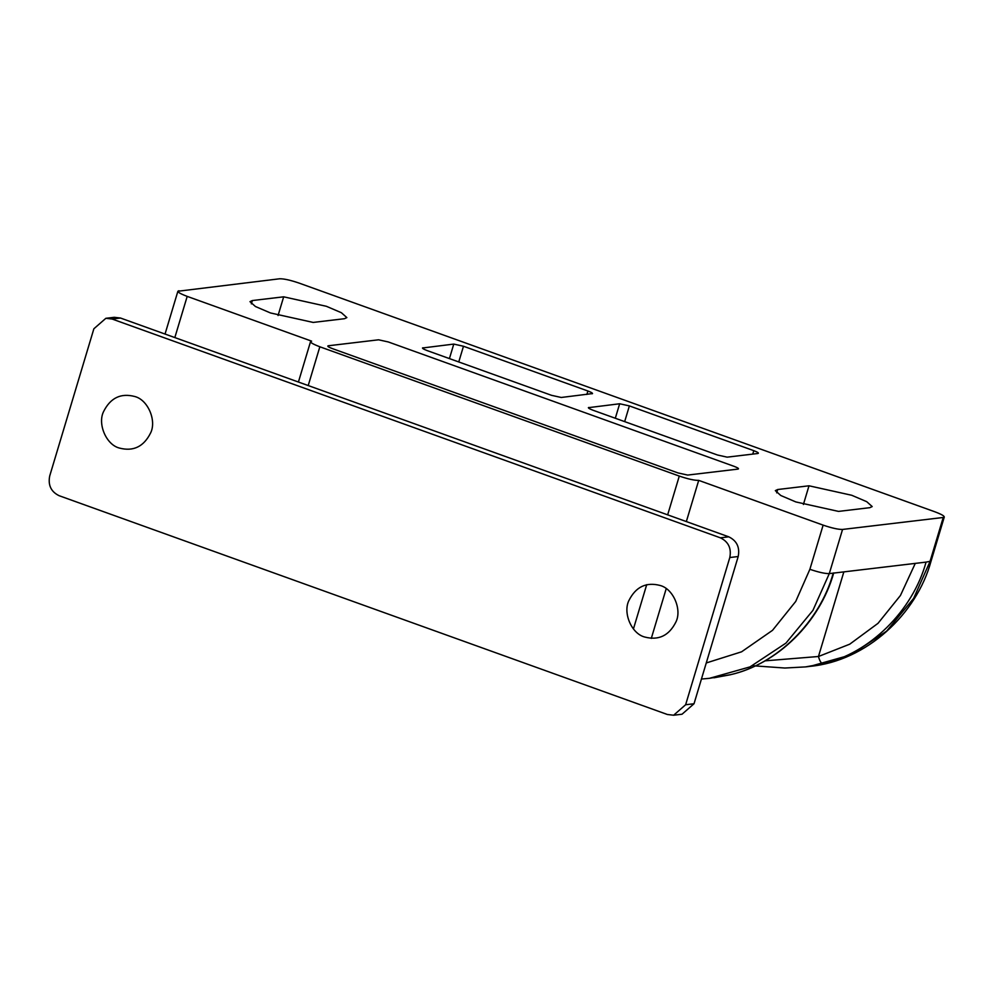 <?xml version="1.0" encoding="UTF-8"?>
<svg xmlns="http://www.w3.org/2000/svg" width="994" height="994" viewBox="0 0 994 994"><rect width="100%" height="100%" fill="white"/><g stroke="black" fill="none" stroke-linecap="round" stroke-linejoin="round"><path stroke-width="1.49" d="M675.932 621.946C682.108 609.695 673.348 588.808 660.153 585.478C646.187 581.813 635.775 586.833 628.904 600.55C622.741 612.801 631.488 633.687 644.696 637.017C658.662 640.683 669.074 635.663 675.932 621.946M150.591 432.974C156.766 420.735 148.019 399.849 134.811 396.519C120.846 392.841 110.433 397.873 103.575 411.591C97.4 423.829 106.147 444.716 119.355 448.046C133.32 451.723 143.732 446.691 150.591 432.974M105.861 318.304L114.248 317.31L120.498 318.03L112.111 319.024L105.861 318.304L93.871 328.778L49.7 476.002C47.911 485.196 51.054 491.757 59.106 495.695L667.396 714.5L673.646 715.22L685.636 704.746L729.807 557.522C731.584 548.328 728.453 541.767 720.401 537.829L728.788 536.835C736.84 540.773 739.983 547.334 738.194 556.528L729.807 557.522M685.636 704.746L694.023 703.752L682.033 714.226L673.646 715.22M728.788 536.835L120.498 318.03M112.111 319.024L720.401 537.829M694.023 703.752L738.194 556.528M588.672 408.174L588.908 407.416C587.653 407.776 589.032 408.72 593.02 410.236L717.444 454.991L727.148 457.153L757.913 453.488C759.205 453.14 757.826 452.195 753.8 450.667L629.376 405.912L619.66 403.763L588.361 407.677M422.773 348.509L423.009 347.751C421.754 348.099 423.133 349.043 427.122 350.571L551.546 395.326L561.25 397.476L592.548 393.562M592.014 393.81C593.269 393.462 591.89 392.518 587.901 391.002L463.477 346.247L453.773 344.086L422.475 347.999M378.577 339.799L328.231 345.788C326.989 346.136 328.355 347.08 332.356 348.596L677.97 472.92L687.674 475.07L738.02 469.093C739.312 468.733 737.933 467.801 733.907 466.273L388.281 341.948L378.577 339.799L328.231 345.788C326.989 346.136 328.355 347.08 332.356 348.596L677.97 472.92L687.674 475.07L738.02 469.093C739.312 468.733 737.933 467.801 733.907 466.273L388.281 341.948L378.577 339.799M706.262 662.961L741.586 651.803L772.524 630.32L795.722 601.445L809.874 569.301C818.571 572.258 825.045 573.7 829.294 573.613L812.943 610.353L785.956 643.106L750.048 666.875L709.418 678.33L730.416 674.702M931.055 561.138C916.704 614.081 866.557 660.96 810.098 666.353L850.727 654.909L886.636 631.128L913.635 598.388L929.974 561.635L943.231 517.476L944.3 516.967L931.055 561.138L926.06 562.107C912.827 610.726 869.402 653.543 823.02 663.731C821.218 663.483 819.702 661.072 818.46 656.5L849.721 644.187L878 623.337L900.452 595.468L915.275 563.387M764.958 660.848L818.46 656.5L843.844 571.885M823.02 663.731L805.587 666.899L784.85 668.03L752.52 665.719M313.172 322.429L270.455 312.948L255.458 306.525L249.991 301.654L252.352 300.548L283.675 296.821L326.392 306.301L341.402 312.725L346.856 317.595L344.496 318.701L313.172 322.429M838.514 511.401L795.796 501.92L780.787 495.497L775.332 490.626L777.693 489.52L809.004 485.793L851.734 495.273L866.731 501.684L872.198 506.567L869.837 507.673L838.514 511.401M178.957 290.745C176.472 291.466 179.206 293.342 187.195 296.386L311.619 341.141C309.122 341.861 311.868 343.738 319.844 346.782L679.287 476.076C687.985 479.033 694.458 480.462 698.707 480.375L823.131 525.13C831.816 528.087 838.29 529.529 842.552 529.442L943.231 517.476C945.716 516.756 942.983 514.88 934.994 511.835L299.057 283.079C290.372 280.122 283.899 278.693 279.637 278.78L177.889 291.254L165.041 334.059M698.707 480.375L686.345 521.564M666.216 588.659L651.294 638.396M311.619 341.141L310.538 341.65L298.424 382.031M926.06 562.107L829.294 573.613L842.552 529.442M615.311 418.263L619.66 403.763M624.667 421.618L629.376 405.912M752.769 454.096L753.8 450.667M586.87 394.432L587.901 391.002M458.768 361.953L463.477 346.247M449.425 358.586L453.773 344.086M730.168 674.777C776.562 664.576 819.975 621.759 833.208 573.14M251.345 303.878L252.352 300.548M278.059 315.52L283.675 296.821M776.687 492.85L777.693 489.52M803.4 504.48L809.004 485.793M809.874 569.301L823.131 525.13M633.427 628.953L646.709 584.658M667.657 514.842L679.287 476.076M319.844 346.782L308.215 385.548M187.195 296.386L174.832 337.575M833.742 572.892C819.851 622.269 777.768 663.83 730.292 674.752L713.916 677.796M701.441 679.039L709.418 678.33M805.687 666.887L810.098 666.353"/></g></svg>

